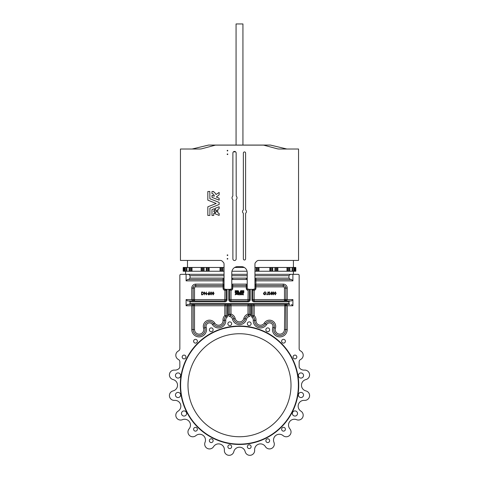 <?xml version="1.0" encoding="UTF-8"?>
<svg xmlns="http://www.w3.org/2000/svg" width="479" height="479" viewBox="0 0 479 479"><rect width="100%" height="100%" fill="white"/><g stroke="black" fill="none" stroke-linecap="round" stroke-linejoin="round"><path stroke-width="0.72" d="M236.069 144.981L236.069 23.95L242.931 23.95L242.931 144.981M227.172 258.798A0.311 0.311 0 0 0 227.483 259.109A0.311 0.311 0 0 0 227.794 258.798A0.311 0.311 0 0 0 227.483 258.492A0.311 0.311 0 0 0 227.172 258.798M227.172 255.193A0.311 0.311 0 0 0 227.483 255.505A0.311 0.311 0 0 0 227.794 255.193A0.311 0.311 0 0 0 227.483 254.882A0.311 0.311 0 0 0 227.172 255.193M227.794 150.645A0.311 0.311 0 0 1 227.483 150.951A0.311 0.311 0 0 1 227.172 150.645A0.311 0.311 0 0 1 227.483 150.334A0.311 0.311 0 0 1 227.794 150.645M227.794 154.25A0.311 0.311 0 0 1 227.483 154.561A0.311 0.311 0 0 1 227.172 154.25A0.311 0.311 0 0 1 227.483 153.939A0.311 0.311 0 0 1 227.794 154.25M215.155 213.826L219.154 215.394L219.154 213.448L217.867 212.862L217.819 211.556L216.119 211.556L216.065 212.101L215.526 212.029L215.155 213.826M215.185 208.305L215.526 210.161L216.065 210.089L216.119 210.634L217.819 210.634L217.867 209.329L219.154 208.742L219.154 206.796L215.185 208.305M213.454 211.095L214.664 211.664L214.287 213.46L213.748 213.389L213.748 215.418L211.999 215.472L211.946 209.64L214.287 208.73L214.664 210.526L213.454 211.095M243.14 210.137A1.976 1.976 0 0 0 243.14 213.041A0.689 0.689 0 0 1 243.362 213.544L243.362 258.888A1.114 1.114 0 0 0 244.476 260.001A1.114 1.114 0 0 0 245.595 258.888L245.595 213.544A0.689 0.689 0 0 1 245.817 213.041A1.976 1.976 0 0 0 245.817 210.137A0.689 0.689 0 0 1 245.595 209.634L245.595 153.046A1.114 1.114 0 0 0 244.476 151.933A1.114 1.114 0 0 0 243.362 153.046L243.362 209.634A0.689 0.689 0 0 1 243.14 210.137M232.836 196.025A2.491 2.491 0 0 0 232.836 199.683L232.89 258.888A1.629 1.629 0 0 0 234.524 260.516A1.629 1.629 0 0 0 236.153 258.888L236.207 199.683A2.491 2.491 0 0 0 236.207 196.025L236.153 153.046A1.629 1.629 0 0 0 234.524 151.418A1.629 1.629 0 0 0 232.89 153.046L232.836 196.025M209.527 294.238A0.539 0.539 0 0 0 209.012 293.519A0.539 0.539 0 0 0 208.473 294.064A0.539 0.539 0 0 0 209.012 294.603L209.527 294.238M235.866 293.034L237.608 293.028L237.267 292.208L235.171 292.208L235.147 292.843L235.866 293.034M235.159 294.801L236.572 294.334L236.398 293.501L235.728 293.382L235.159 294.801M237.063 293.525L236.901 294.334L238.297 294.819L237.752 293.382L237.063 293.525M240.686 294.801L241.428 294.807L241.907 293.795L242.631 294.813L243.512 294.819L242.751 293.681A1.76 1.76 0 0 0 243.655 292.873L243.853 292.226L243.104 292.208A1.012 1.012 0 0 1 242.129 293.052L242.458 292.232L241.715 292.22L240.686 294.801M183.697 271.246L183.697 267.468L183.194 267.468L183.194 271.246L189.115 271.246L189.115 267.468L224.052 267.468M252.996 315.745L252.804 315.775A0.856 0.856 0 0 0 253.086 316.409L254.175 315.553L252.804 315.775A0.856 0.856 0 0 0 253.086 316.409A4.808 4.808 0 0 1 254.63 320.313A5.838 5.838 0 0 0 265.42 323.816L264.252 323.097A6.179 6.179 0 0 1 275.413 328.163A4.634 4.634 0 0 0 279.155 334.108A4.634 4.634 0 0 0 284.478 329.528L285.849 329.528A6.011 6.011 0 0 1 279.844 335.534A6.011 6.011 0 0 1 273.832 329.528A6.011 6.011 0 0 0 279.844 335.534A6.011 6.011 0 0 0 285.849 329.528L285.849 305.752L284.478 304.381L189.181 304.381L194.522 304.381L193.151 305.752L193.151 329.528A6.011 6.011 0 0 0 199.156 335.534A6.011 6.011 0 0 0 204.898 327.762A4.808 4.808 0 0 1 213.58 323.816A5.838 5.838 0 0 0 224.37 320.313A4.808 4.808 0 0 1 225.914 316.409A0.856 0.856 0 0 0 226.196 315.775L225.807 315.709M180.272 385.236A59.228 59.228 0 0 1 239.5 326.007A59.228 59.228 0 0 1 298.728 385.236A59.228 59.228 0 0 1 239.5 444.464A59.228 59.228 0 0 1 180.272 385.236A59.228 59.228 0 0 0 239.5 444.464A59.228 59.228 0 0 0 298.728 385.236M281.616 429.238A1.886 1.886 0 0 0 283.502 431.13A1.886 1.886 0 0 0 285.394 429.238A1.886 1.886 0 0 0 283.502 427.352A1.886 1.886 0 0 0 281.616 429.238M265.863 440.686A1.886 1.886 0 0 0 267.755 442.572A1.886 1.886 0 0 0 269.641 440.686A1.886 1.886 0 0 0 267.755 438.794A1.886 1.886 0 0 0 265.863 440.686M247.35 446.703A1.886 1.886 0 0 0 249.236 448.589A1.886 1.886 0 0 0 251.122 446.703A1.886 1.886 0 0 0 249.236 444.811A1.886 1.886 0 0 0 247.35 446.703M227.878 446.703A1.886 1.886 0 0 0 229.764 448.589A1.886 1.886 0 0 0 231.65 446.703A1.886 1.886 0 0 0 229.764 444.811A1.886 1.886 0 0 0 227.878 446.703M209.359 440.686A1.886 1.886 0 0 0 211.245 442.572A1.886 1.886 0 0 0 213.137 440.686A1.886 1.886 0 0 0 211.245 438.794A1.886 1.886 0 0 0 209.359 440.686M193.606 429.238A1.886 1.886 0 0 0 195.498 431.13A1.886 1.886 0 0 0 197.384 429.238A1.886 1.886 0 0 0 195.498 427.352A1.886 1.886 0 0 0 193.606 429.238M182.164 356.981A1.886 1.886 0 0 0 184.05 358.873A1.886 1.886 0 0 0 185.942 356.981A1.886 1.886 0 0 0 184.05 355.095A1.886 1.886 0 0 0 182.164 356.981M193.606 341.234A1.886 1.886 0 0 0 195.498 343.12A1.886 1.886 0 0 0 197.384 341.234A1.886 1.886 0 0 0 195.498 339.342A1.886 1.886 0 0 0 193.606 341.234M209.359 329.786A1.886 1.886 0 0 0 211.245 331.678A1.886 1.886 0 0 0 213.137 329.786A1.886 1.886 0 0 0 211.245 327.899A1.886 1.886 0 0 0 209.359 329.786M227.878 323.768A1.886 1.886 0 0 0 229.764 325.66A1.886 1.886 0 0 0 231.65 323.768A1.886 1.886 0 0 0 229.764 321.882A1.886 1.886 0 0 0 227.878 323.768M247.35 323.768A1.886 1.886 0 0 0 249.236 325.66A1.886 1.886 0 0 0 251.122 323.768A1.886 1.886 0 0 0 249.236 321.882A1.886 1.886 0 0 0 247.35 323.768M265.863 329.786A1.886 1.886 0 0 0 267.755 331.678A1.886 1.886 0 0 0 269.641 329.786A1.886 1.886 0 0 0 267.755 327.899A1.886 1.886 0 0 0 265.863 329.786M281.616 341.234A1.886 1.886 0 0 0 283.502 343.12A1.886 1.886 0 0 0 285.394 341.234A1.886 1.886 0 0 0 283.502 339.342A1.886 1.886 0 0 0 281.616 341.234M181.475 413.491A2.575 2.575 0 0 0 184.05 416.065A2.575 2.575 0 0 0 186.624 413.491A2.575 2.575 0 0 0 184.05 410.916A2.575 2.575 0 0 0 181.475 413.491M175.458 394.971A2.575 2.575 0 0 0 178.032 397.546A2.575 2.575 0 0 0 180.607 394.971A2.575 2.575 0 0 0 178.032 392.397A2.575 2.575 0 0 0 175.458 394.971M175.458 375.5A2.575 2.575 0 0 0 178.032 378.075A2.575 2.575 0 0 0 180.607 375.5A2.575 2.575 0 0 0 178.032 372.925A2.575 2.575 0 0 0 175.458 375.5M292.376 413.491A2.575 2.575 0 0 0 294.95 416.065A2.575 2.575 0 0 0 297.525 413.491A2.575 2.575 0 0 0 294.95 410.916A2.575 2.575 0 0 0 292.376 413.491M298.393 394.971A2.575 2.575 0 0 0 300.968 397.546A2.575 2.575 0 0 0 303.542 394.971A2.575 2.575 0 0 0 300.968 392.397A2.575 2.575 0 0 0 298.393 394.971M293.058 356.981A1.886 1.886 0 0 0 294.95 358.873A1.886 1.886 0 0 0 296.836 356.981A1.886 1.886 0 0 0 294.95 355.095A1.886 1.886 0 0 0 293.058 356.981M298.393 375.5A2.575 2.575 0 0 0 300.968 378.075A2.575 2.575 0 0 0 303.542 375.5A2.575 2.575 0 0 0 300.968 372.925A2.575 2.575 0 0 0 298.393 375.5M301.471 385.236A5.838 5.838 0 0 1 305.919 379.566A4.808 4.808 0 0 0 309.59 374.895A4.808 4.808 0 0 0 304.422 370.105A5.838 5.838 0 0 1 299.95 368.495A2.575 2.575 0 0 1 299.153 366.639L299.153 361.813A2.575 2.575 0 0 1 300.567 359.513A4.808 4.808 0 0 0 300.567 350.945A2.575 2.575 0 0 1 299.153 348.646L299.153 275.365A1.03 1.03 0 0 0 298.124 274.335L254.948 274.335L292.891 274.335L292.891 280.862L255.894 280.862L255.894 284.119L283.275 284.119A3.946 3.946 0 0 1 287.226 288.071L287.226 299.573C287.053 300.399 286.137 300.86 284.478 300.944L285.849 299.573L285.849 288.071A2.575 2.575 0 0 0 283.275 285.496L255.894 285.496L254.948 285.867M189.181 300.944L187.517 300.944L186.109 299.573L186.109 305.752L187.517 304.381L189.181 304.381L190.055 303.518L190.055 301.806L189.181 300.944L224.825 300.944A1.371 1.371 0 0 0 226.196 299.573L226.196 290.13L224.825 290.292A1.886 1.886 0 0 1 223.106 288.412L223.106 285.496A1.371 1.371 0 0 1 224.052 285.867L223.106 285.496L195.725 285.496A2.575 2.575 0 0 0 193.151 288.071L193.151 299.573L194.522 300.944C192.863 300.86 191.947 300.399 191.774 299.573L191.774 288.071A3.946 3.946 0 0 1 195.725 284.119L223.106 284.119L223.106 280.862L186.109 280.862L186.109 274.335L224.052 274.335L180.876 274.335A1.03 1.03 0 0 0 179.847 275.365L179.847 348.646A2.575 2.575 0 0 1 178.433 350.945A4.808 4.808 0 0 0 178.433 359.513A2.575 2.575 0 0 1 179.847 361.813L179.847 366.639A2.575 2.575 0 0 1 179.05 368.495A5.838 5.838 0 0 1 174.578 370.105A4.808 4.808 0 0 0 169.47 374.147A4.808 4.808 0 0 0 173.081 379.566A5.838 5.838 0 0 1 173.081 390.906A4.808 4.808 0 0 0 169.47 396.331A4.808 4.808 0 0 0 174.578 400.372A5.838 5.838 0 0 1 178.08 411.156A4.808 4.808 0 0 0 176.326 417.425A4.808 4.808 0 0 0 182.433 419.688A5.838 5.838 0 0 1 189.097 428.867A4.808 4.808 0 0 0 189.367 435.369A4.808 4.808 0 0 0 195.869 435.639A5.838 5.838 0 0 1 205.048 442.303A4.808 4.808 0 0 0 207.311 448.41A4.808 4.808 0 0 0 213.58 446.656A5.838 5.838 0 0 1 224.37 450.158A4.808 4.808 0 0 0 228.411 455.266A4.808 4.808 0 0 0 233.83 451.655A5.838 5.838 0 0 1 245.17 451.655A4.808 4.808 0 0 0 254.648 450.517A4.808 4.808 0 0 0 254.63 450.158A5.838 5.838 0 0 1 265.42 446.656A4.808 4.808 0 0 0 274.311 444.129A4.808 4.808 0 0 0 273.952 442.303A5.838 5.838 0 0 1 283.131 435.639A4.808 4.808 0 0 0 291.04 431.974A4.808 4.808 0 0 0 289.903 428.867A5.838 5.838 0 0 1 296.567 419.688A4.808 4.808 0 0 0 303.195 415.245A4.808 4.808 0 0 0 300.92 411.156A5.838 5.838 0 0 1 304.422 400.372A4.808 4.808 0 0 0 309.59 395.576A4.808 4.808 0 0 0 305.919 390.906A5.838 5.838 0 0 1 305.919 379.566M225.435 316.02L224.879 315.595M291.004 385.236A51.504 51.504 0 0 1 239.5 436.74A51.504 51.504 0 0 1 187.996 385.236A51.504 51.504 0 0 1 239.5 333.737A51.504 51.504 0 0 1 291.004 385.236M298.154 406.192A5.838 5.838 0 0 1 304.422 400.372M289.903 428.867A5.838 5.838 0 0 1 296.567 419.688M273.521 440.093A5.838 5.838 0 0 1 283.131 435.639M263.534 145.125L215.466 145.125M192.121 149.017L208.599 145.065L215.466 145.065M263.534 145.065L270.401 145.065L286.879 149.017M263.318 145.065L277.042 148.724A8.586 8.586 0 0 0 279.251 149.017L298.555 149.017L298.555 260.432L258.594 260.432A2.575 2.575 0 0 0 256.774 261.187L255.702 262.252A2.575 2.575 0 0 0 254.948 264.073L254.948 288.496A0.856 0.856 0 0 1 254.092 289.358L248.086 289.358A0.856 0.856 0 0 1 247.224 288.496L247.224 272.617A6.011 6.011 0 0 0 241.218 266.611L237.782 266.611A6.011 6.011 0 0 0 231.776 272.617L231.776 288.496A0.856 0.856 0 0 1 230.914 289.358L224.908 289.358A0.856 0.856 0 0 1 224.052 288.496L224.052 264.073A2.575 2.575 0 0 0 223.298 262.252L222.226 261.187A2.575 2.575 0 0 0 220.406 260.432L180.445 260.432L180.445 149.017L199.749 149.017A8.586 8.586 0 0 0 201.958 148.724L215.682 145.065L263.318 145.065M207.826 215.418L209.886 215.418L209.922 208.167L219.154 204.473L219.125 202.431L209.886 198.743L209.832 191.48L207.826 191.534L207.826 200.138L216.167 203.479L207.826 206.814L207.826 215.418M214.281 196.228L212.017 195.324L211.981 197.366L219.154 200.156L219.125 198.162L216.334 197.013L219.137 194.845L219.154 192.414L216.005 194.522A4.85 4.85 0 0 0 213.778 192.019L213.694 191.48L211.999 191.48L211.946 193.54A2.79 2.79 0 0 1 214.281 196.228M293.405 274.335L293.405 271.246M185.595 274.335L185.595 271.246M231.776 274.335L247.224 274.335L231.776 274.335M289.819 300.944L288.945 301.806L254.175 301.806A2.233 2.233 0 0 1 251.948 299.573L251.948 290.13L252.804 290.13A1.203 1.203 0 0 1 253.086 289.358A1.203 1.203 0 0 0 252.804 290.13L254.175 290.292L252.804 290.13L252.804 299.573A1.371 1.371 0 0 0 254.175 300.944L291.483 300.944L292.891 299.573L292.891 305.752L287.226 305.752L287.226 329.528A7.383 7.383 0 0 1 279.844 336.911A7.383 7.383 0 0 1 272.791 327.355A3.431 3.431 0 0 0 266.587 324.54A7.209 7.209 0 0 1 253.265 320.212A3.431 3.431 0 0 0 252.158 317.421A2.233 2.233 0 0 1 251.433 315.775L251.433 305.752A2.748 2.748 0 0 1 251.798 304.381L250.379 304.381A2.748 2.748 0 0 1 250.745 305.752L250.745 314.446A2.233 2.233 0 0 1 249.038 316.619A3.431 3.431 0 0 0 246.505 319.14A7.209 7.209 0 0 1 232.495 319.14A3.431 3.431 0 0 0 229.962 316.619A2.233 2.233 0 0 1 228.255 314.446L228.255 305.752A2.748 2.748 0 0 1 228.621 304.381L227.202 304.381A2.748 2.748 0 0 1 227.567 305.752L227.567 315.775A2.233 2.233 0 0 1 226.842 317.421A3.431 3.431 0 0 0 225.735 320.212A7.209 7.209 0 0 1 212.413 324.54A3.431 3.431 0 0 0 206.209 327.355A7.383 7.383 0 0 1 200.252 336.827A7.383 7.383 0 0 1 191.774 329.528L191.774 305.752C191.947 304.925 192.863 304.464 194.522 304.381L194.522 329.528A4.634 4.634 0 0 0 199.156 334.162A4.634 4.634 0 0 0 203.587 328.163A6.179 6.179 0 0 1 214.748 323.097A4.461 4.461 0 0 0 222.998 320.415A6.179 6.179 0 0 1 224.825 315.553L225.914 316.409A0.856 0.856 0 0 0 226.196 315.775L224.825 315.553L226.196 315.775L226.196 305.752A1.371 1.371 0 0 0 224.825 304.381A1.371 1.371 0 0 1 226.196 305.752A1.371 1.371 0 0 0 224.825 304.381A1.371 1.371 0 0 1 226.196 305.752L227.567 305.752M190.055 303.518L288.945 303.518L288.945 301.806M288.945 303.518L289.819 304.381L284.478 304.381A1.371 1.371 0 0 1 285.849 305.752L287.226 305.752C287.053 304.925 286.137 304.464 284.478 304.381A1.371 1.371 0 0 1 285.849 305.752L254.175 305.752L254.175 315.553A6.179 6.179 0 0 1 256.002 320.415A4.461 4.461 0 0 0 264.252 323.097M291.483 304.381L292.891 305.752M187.517 304.381L189.181 304.381M230.453 314.972L231.004 314.056A6.179 6.179 0 0 1 235.165 318.487A4.461 4.461 0 0 0 243.835 318.487A6.179 6.179 0 0 1 247.996 314.056L249.373 314.446L247.996 314.056L247.996 305.752L231.004 305.752L231.004 304.381L250.379 304.381M290.346 274.335L288.945 275.706L288.945 278.113L290.346 279.485L291.483 279.485L292.891 280.862M291.483 279.485L255.894 279.485A1.371 1.371 0 0 0 254.948 279.862A1.371 1.371 0 0 1 255.894 279.485A1.371 1.371 0 0 0 254.948 279.862A1.371 1.371 0 0 1 255.894 279.485L255.894 278.113L288.945 278.113M188.654 274.335L190.055 275.706L190.055 278.113L188.654 279.485L187.517 279.485L223.106 279.485L188.654 279.485M186.109 280.862L187.517 279.485L223.106 279.485A1.371 1.371 0 0 1 224.052 279.862A1.371 1.371 0 0 0 223.106 279.485A1.371 1.371 0 0 1 224.052 279.862A1.371 1.371 0 0 0 223.106 279.485L223.106 280.862L224.052 280.862M178.433 359.513A2.575 2.575 0 0 1 179.847 361.813M179.847 366.639A2.575 2.575 0 0 1 179.05 368.495A5.838 5.838 0 0 1 174.578 370.105M174.578 400.372A5.838 5.838 0 0 1 178.08 411.156M182.433 419.688A5.838 5.838 0 0 1 189.097 428.867M195.869 435.639A5.838 5.838 0 0 1 205.048 442.303M233.83 451.655A5.838 5.838 0 0 1 245.17 451.655M254.63 450.158A5.838 5.838 0 0 1 254.618 449.727M304.422 370.105A5.838 5.838 0 0 1 299.95 368.495A2.575 2.575 0 0 1 299.153 366.639M299.153 361.813A2.575 2.575 0 0 1 300.567 359.513M300.567 350.945A2.575 2.575 0 0 1 299.153 348.646L299.153 275.365M224.932 289.645L224.867 290.07M224.849 290.166L226.196 290.13A1.203 1.203 0 0 0 225.914 289.358A1.203 1.203 0 0 1 226.196 290.13L227.052 290.13L227.052 299.573A2.233 2.233 0 0 1 224.825 301.806A2.233 2.233 0 0 0 227.052 299.573L224.825 299.573L224.992 288.927M250.08 289.358A2.06 2.06 0 0 1 250.23 290.13L249.373 290.13A1.203 1.203 0 0 0 249.092 289.358A1.203 1.203 0 0 1 249.373 290.13L249.373 299.573A1.371 1.371 0 0 1 247.996 300.944A1.371 1.371 0 0 0 249.373 299.573A1.371 1.371 0 0 1 247.996 300.944A1.371 1.371 0 0 0 249.373 299.573L247.996 299.573L248.17 288.927M248.11 289.645L248.038 290.07M248.026 290.166L247.996 290.292A1.886 1.886 0 0 1 246.284 288.412L246.284 286.867L232.716 286.867L232.716 288.424A1.886 1.886 0 0 1 231.004 290.304L230.537 290.19M230.381 290.154L229.627 289.957L229.627 299.573A1.371 1.371 0 0 0 231.004 300.944L247.996 300.944L247.996 299.573L231.004 299.573L231.004 290.304L229.627 289.957A1.03 1.03 0 0 1 229.824 289.358A1.03 1.03 0 0 0 229.627 289.957A1.03 1.03 0 0 1 229.824 289.358A1.03 1.03 0 0 0 229.627 289.957L228.77 289.957A1.886 1.886 0 0 1 228.866 289.358M254.151 290.16L254.092 289.819M247.996 314.056L248.619 315.104M231.004 314.056L229.627 314.446L231.004 314.056L231.004 305.752L229.627 305.752L229.627 314.446A0.856 0.856 0 0 0 230.285 315.284A4.808 4.808 0 0 1 233.83 318.816A4.808 4.808 0 0 0 230.285 315.284A4.808 4.808 0 0 1 233.83 318.816A5.838 5.838 0 0 0 245.17 318.816A4.808 4.808 0 0 1 248.715 315.284A0.856 0.856 0 0 0 249.373 314.446L249.373 305.752A1.371 1.371 0 0 0 247.996 304.381A1.371 1.371 0 0 1 249.373 305.752L250.745 305.752M254.127 315.589L253.565 316.02M254.175 304.381A1.371 1.371 0 0 0 252.804 305.752L254.175 305.752L254.175 304.381A1.371 1.371 0 0 0 252.804 305.752L252.804 315.775L254.175 315.553M247.224 286.867L246.284 286.867L246.284 285.496A1.371 1.371 0 0 1 247.224 285.867A1.371 1.371 0 0 0 246.284 285.496L232.716 285.496A1.371 1.371 0 0 0 231.776 285.867A1.371 1.371 0 0 1 232.716 285.496L232.716 284.119L246.284 284.119A2.748 2.748 0 0 1 247.224 284.286M246.284 278.113L246.284 279.485A1.371 1.371 0 0 1 247.224 279.862A1.371 1.371 0 0 0 246.284 279.485L232.716 279.485A1.371 1.371 0 0 0 231.776 279.862A1.371 1.371 0 0 1 232.716 279.485L232.716 278.113L246.284 278.113A2.748 2.748 0 0 1 247.224 278.281M194.522 300.944L194.522 300.944A1.371 1.371 0 0 1 194.51 300.944A1.371 1.371 0 0 0 194.522 300.944L194.522 299.573L224.825 299.573L224.825 300.944A1.371 1.371 0 0 0 226.196 299.573M186.109 299.573L193.151 299.573A1.371 1.371 0 0 1 193.151 299.573L194.522 299.573L194.522 288.071A1.203 1.203 0 0 1 195.725 286.867L195.725 285.496A2.575 2.575 0 0 0 193.151 288.071A2.575 2.575 0 0 1 195.725 285.496L195.725 284.119M231.004 300.944A1.371 1.371 0 0 1 229.627 299.573A1.371 1.371 0 0 0 231.004 300.944A1.371 1.371 0 0 1 229.627 299.573L231.004 299.573L231.004 301.806A2.233 2.233 0 0 1 228.77 299.573L228.77 289.957M230.776 288.933L231.004 290.304M254.175 300.944A1.371 1.371 0 0 1 252.804 299.573A1.371 1.371 0 0 0 254.175 300.944A1.371 1.371 0 0 1 252.804 299.573L284.478 299.573L284.478 288.071A1.203 1.203 0 0 0 283.275 286.867L255.894 286.867L255.894 288.412A1.886 1.886 0 0 1 254.175 290.292L254.175 301.806M284.478 300.944L284.478 299.573L285.849 299.573A1.371 1.371 0 0 1 284.478 300.944A1.371 1.371 0 0 0 285.849 299.573L292.891 299.573M254.008 288.927L254.175 290.292M283.275 286.867L283.275 285.496A2.575 2.575 0 0 1 285.849 288.071A2.575 2.575 0 0 0 283.275 285.496A2.575 2.575 0 0 1 285.849 288.071L287.226 288.071M254.948 286.867L255.894 286.867L255.894 285.496A1.371 1.371 0 0 0 255.882 285.496A1.371 1.371 0 0 1 255.894 285.496L255.894 284.119L254.948 284.873M224.352 319.954A4.808 4.808 0 0 1 225.914 316.409A0.856 0.856 0 0 0 226.196 315.775A0.856 0.856 0 0 1 225.914 316.409L226.842 317.421M266.587 324.54L265.42 323.816A4.808 4.808 0 0 1 274.102 327.762A4.808 4.808 0 0 0 274.311 326.349A4.808 4.808 0 0 1 274.102 327.762A6.011 6.011 0 0 0 279.844 335.534A6.011 6.011 0 0 0 285.849 329.528L287.226 329.528M224.052 285.867A1.371 1.371 0 0 0 223.106 285.496L223.106 284.119L224.052 284.873M229.627 305.752A1.371 1.371 0 0 1 231.004 304.381A1.371 1.371 0 0 0 229.627 305.752L228.255 305.752M295.806 271.246L295.806 267.468L294.178 267.468L294.178 271.246L295.806 271.246M254.948 271.246L292.118 271.246L292.118 267.468L294.178 267.468M289.885 271.246L289.885 267.468L292.118 267.468L292.118 271.246L294.178 271.246M287.825 271.246L287.825 267.468L289.885 267.468M277.012 271.246L277.012 267.468L287.825 267.468M274.952 271.246L274.952 267.468L277.012 267.468M272.719 271.246L272.719 267.468L274.952 267.468M270.659 271.246L270.659 267.468L272.719 267.468M258.127 271.246L258.127 267.468L270.659 267.468M256.067 271.246L256.067 267.468L258.127 267.468M254.948 267.468L256.067 267.468M234.686 267.468L244.314 267.468M231.932 271.246L247.068 271.246M186.882 271.246L186.882 267.468L189.115 267.468L189.115 271.246L224.052 271.246M222.933 271.246L222.933 267.468M220.873 271.246L220.873 267.468M208.341 271.246L208.341 267.468M206.281 271.246L206.281 267.468M204.048 271.246L204.048 267.468M201.988 271.246L201.988 267.468M191.175 271.246L191.175 267.468M183.697 267.468L184.822 267.468L184.822 271.246L184.822 267.468L186.882 267.468M275.233 291.861L274.341 293.34L275.233 294.819L276.149 293.34L275.233 291.861M275.886 293.34L275.227 292.148L274.587 293.34L275.227 294.531L275.886 293.34M273.174 291.861L272.288 293.34L273.174 294.819L274.09 293.34L273.174 291.861M273.731 294.046L273.168 292.148L272.527 293.34L273.168 294.531L273.731 294.046M271.707 291.861L270.228 294.1L271.455 294.1L271.455 294.747L272.03 294.1L271.707 291.861M270.707 293.807L271.443 293.807L271.443 292.651L270.707 293.807M268.348 294.202L269.15 294.819L269.905 294.058L268.785 292.507L269.869 292.334L269.174 291.861L268.527 292.519L269.647 294.052L269.144 294.531L268.348 294.202M267.953 291.933L267.701 293.807L267.306 294.531L266.617 294.495L267.294 294.819L267.953 293.831L267.953 291.933M266.073 292.412L264.875 291.861L263.438 293.34L263.767 294.286L264.929 294.819L266.258 293.376L265.138 293.376L266.001 293.663L264.947 294.531L263.69 293.328L264.875 292.148L266.073 292.412M238.308 290.729L235.171 290.711L235.147 291.442L237.8 291.471L239.141 294.819L239.877 294.807L241.2 291.471L243.853 291.442L243.829 290.711L240.709 290.711L239.5 293.735L238.308 290.729M213.143 291.933L212.251 293.411L213.143 294.89L214.059 293.411L213.143 291.933M213.694 294.118L213.137 292.22L212.496 293.411L213.137 294.603L213.694 294.118M211.083 291.933L210.191 293.411L211.083 294.89L211.999 293.411L211.083 291.933M211.077 294.603L211.736 293.411L211.077 292.22L210.437 293.411L211.077 294.603M209.012 291.933L208.179 294.064A0.832 0.832 0 0 0 209.012 294.89L209.826 294.214A0.832 0.832 0 0 0 208.371 293.537L209.012 292.22L209.64 292.25L209.012 291.933M207.922 293.591L206.91 293.884L207.922 293.591M204.383 292.004L204.383 294.819L204.635 292.651L206.473 294.819L206.473 292.004L206.221 294.178L204.383 292.004M201.599 292.004L201.599 294.819L202.449 294.819L203.838 293.447L203.018 292.106L201.599 292.004M202.862 292.37L201.845 292.292L201.845 294.531L202.928 294.459L203.575 293.447L202.862 292.37M235.626 151.849L233.417 151.849M293.417 267.468L293.417 260.432M187.481 260.432L187.481 267.468M204.689 326.349A4.808 4.808 0 0 1 213.58 323.816A5.838 5.838 0 0 0 224.37 320.313L225.735 320.212M194.522 329.528L193.151 329.528A6.011 6.011 0 0 0 199.156 335.534A6.011 6.011 0 0 0 204.898 327.762L206.209 327.355M298.381 385.236A58.881 58.881 0 0 0 239.5 326.355A58.881 58.881 0 0 0 180.619 385.236A58.881 58.881 0 0 0 239.5 444.123A58.881 58.881 0 0 0 298.381 385.236M204.898 327.762L203.587 328.163M224.37 320.313L222.998 320.415M252.158 317.421L253.086 316.409A4.808 4.808 0 0 1 254.63 320.313A5.838 5.838 0 0 0 254.618 320.75M275.413 328.163L274.102 327.762A4.808 4.808 0 0 0 265.42 323.816M224.052 286.867L195.725 286.867M224.825 315.553L224.825 305.752L186.109 305.752M231.776 284.286A2.748 2.748 0 0 1 232.716 284.119M272.791 327.355L274.102 327.762A6.011 6.011 0 0 0 273.832 329.528M284.478 329.528L284.748 304.404M228.255 314.446L229.627 314.446A0.856 0.856 0 0 0 230.285 315.284A4.808 4.808 0 0 1 233.83 318.816A5.838 5.838 0 0 0 245.17 318.816A4.808 4.808 0 0 1 248.715 315.284A0.856 0.856 0 0 0 249.373 314.446L250.745 314.446M226.902 289.358A2.06 2.06 0 0 1 227.052 290.13M224.825 300.944L224.825 301.806L190.055 301.806M251.948 290.13A2.06 2.06 0 0 1 252.098 289.358M250.23 290.13L250.23 299.573A2.233 2.233 0 0 1 247.996 301.806L231.004 301.806M194.522 288.071L193.151 288.071A2.575 2.575 0 0 1 195.725 285.496M288.945 275.706L254.948 275.706M254.948 278.281A2.748 2.748 0 0 1 255.894 278.113M247.224 275.706L231.776 275.706M231.776 278.281A2.748 2.748 0 0 1 232.716 278.113M190.055 278.113L223.106 278.113A2.748 2.748 0 0 1 224.052 278.281M224.052 275.706L190.055 275.706M223.106 288.412L224.052 288.412M246.284 288.412L247.224 288.412M231.776 288.424L232.716 288.424M231.776 286.867L232.716 286.867L232.716 285.496M284.478 288.071L285.849 288.071M254.948 288.412L255.894 288.412M212.413 324.54L214.748 323.097M224.825 304.381L224.825 305.752L226.196 305.752M246.505 319.14L243.835 318.487M232.495 319.14L235.165 318.487M247.996 304.381L247.996 305.752L249.373 305.752M253.265 320.212L256.002 320.415M250.23 299.573L249.373 299.573M247.996 301.806L247.996 300.944M228.77 299.573L229.627 299.573M251.948 299.573L252.804 299.573M223.106 278.113L223.106 279.485M254.948 280.862L255.894 280.862L255.894 279.485M193.151 288.071L191.774 288.071M193.151 329.528L191.774 329.528M226.196 315.775L227.567 315.775M230.285 315.284L229.962 316.619M248.715 315.284L249.038 316.619M252.804 305.752L251.433 305.752M252.804 315.775L251.433 315.775M246.284 285.496L246.284 284.119M283.275 285.496L283.275 284.119M295.303 271.246L295.303 267.468M294.681 271.246L294.681 267.468M293.663 271.246L293.663 267.468M292.633 271.246L292.633 267.468M289.37 271.246L289.37 267.468M288.34 271.246L288.34 267.468M286.969 271.246L286.969 267.468M277.868 271.246L277.868 267.468M276.497 271.246L276.497 267.468M275.467 271.246L275.467 267.468M272.204 271.246L272.204 267.468M271.174 271.246L271.174 267.468M269.803 271.246L269.803 267.468M258.983 271.246L258.983 267.468M257.612 271.246L257.612 267.468M256.582 271.246L256.582 267.468M222.418 271.246L222.418 267.468M221.388 271.246L221.388 267.468M220.017 271.246L220.017 267.468M209.197 271.246L209.197 267.468M207.826 271.246L207.826 267.468M206.796 271.246L206.796 267.468M203.533 271.246L203.533 267.468M202.503 271.246L202.503 267.468M201.132 271.246L201.132 267.468M192.031 271.246L192.031 267.468M190.66 271.246L190.66 267.468M189.63 271.246L189.63 267.468M186.367 271.246L186.367 267.468M185.337 271.246L185.337 267.468M184.319 271.246L184.319 267.468"/></g></svg>
